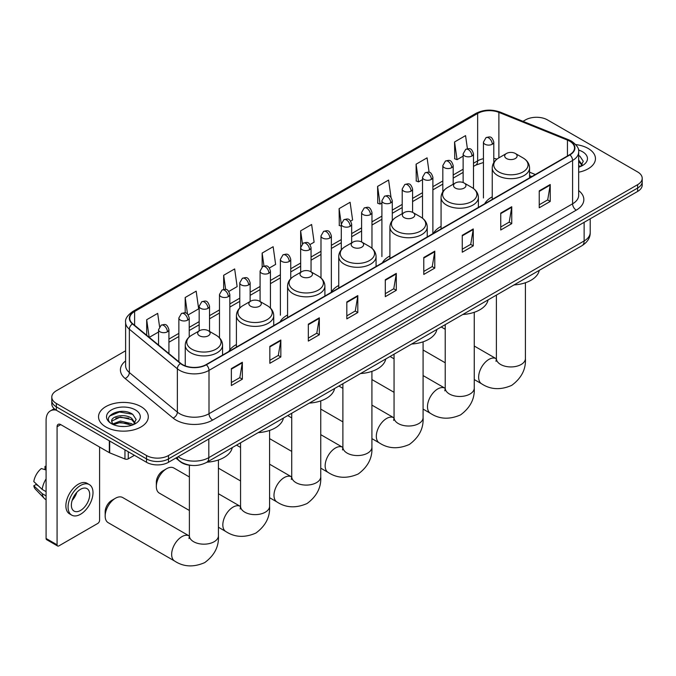 <?xml version="1.0" encoding="UTF-8"?>
<svg xmlns="http://www.w3.org/2000/svg" width="676" height="676" viewBox="0 0 676 676"><rect width="100%" height="100%" fill="white"/><g stroke="black" fill="none" stroke-linecap="round" stroke-linejoin="round"><path stroke-width="1.01" d="M236.414 344.54A27.471 15.861 0 0 0 228.834 351.478M287.579 314.999A27.471 15.861 0 0 0 279.999 321.945M338.744 285.458A27.471 15.861 0 0 0 331.164 292.404M389.908 255.925A27.471 15.861 0 0 0 382.337 262.863M441.073 226.384A27.471 15.861 0 0 0 433.502 233.321M492.246 196.843A27.471 15.861 0 0 0 484.667 203.78M531.674 176.639L529.562 175.785M191.798 465.418A15.548 8.974 180 0 1 180.146 461.607L175.828 458.049M125.609 350.776L56.345 390.762A15.548 8.974 0 0 0 51.79 397.108L51.79 403.876A15.548 8.974 0 0 0 56.345 410.231L146.506 462.283A15.548 8.974 0 0 0 168.501 462.283L637.645 191.426A15.548 8.974 0 0 0 642.2 185.08L642.2 181.692A15.548 8.974 0 0 1 637.645 188.038A15.548 8.974 0 0 0 642.2 181.692L642.2 178.303A15.548 8.974 0 0 0 637.645 171.957L547.484 119.906A15.548 8.974 0 0 0 525.489 119.906L523.004 121.334M51.79 397.108A15.548 8.974 0 0 0 56.345 403.454L146.506 455.514A15.548 8.974 0 0 0 168.501 455.514L168.501 458.894L637.645 188.038L168.501 458.894A15.548 8.974 0 0 1 146.506 458.894A15.548 8.974 0 0 0 168.501 458.894L168.501 462.283M56.345 403.454L56.345 406.842L146.506 458.894L56.345 406.842A15.548 8.974 0 0 1 51.79 400.496A15.548 8.974 0 0 0 56.345 406.842L56.345 410.231M588.162 148.466A24.877 14.365 0 0 0 575.741 144.571A24.877 14.365 0 0 1 588.162 148.466A24.877 14.365 0 0 1 595.455 158.623A24.877 14.365 0 0 0 588.162 148.466M141.014 406.631A24.877 14.365 0 0 0 113.898 403.513A24.877 14.365 0 0 0 98.535 416.788A24.877 14.365 0 0 0 105.828 426.945A24.877 14.365 0 0 0 132.944 430.063A24.877 14.365 0 0 0 148.297 416.788A24.877 14.365 0 0 0 141.014 406.631A24.877 14.365 0 0 0 113.898 403.513A24.877 14.365 0 0 0 98.535 416.788A24.877 14.365 0 0 0 105.828 426.945A24.877 14.365 0 0 0 132.944 430.063A24.877 14.365 0 0 0 148.297 416.788A24.877 14.365 0 0 0 141.014 406.631M569.657 141.166A16.587 9.574 180 0 1 574.515 147.943A16.587 9.574 180 0 1 569.657 154.711L206.07 364.626A16.587 9.574 180 0 1 180.754 363.35L132.749 323.77A16.587 9.574 180 0 1 129.75 318.278A16.587 9.574 180 0 1 134.608 311.501L477.645 113.458A16.587 9.574 180 0 1 498.888 112.385L567.443 140.093A16.587 9.574 180 0 1 569.657 141.166M569.952 140.997A17.001 9.819 0 0 0 567.679 139.898L499.125 112.182A17.001 9.819 0 0 0 477.357 113.289L134.321 311.332A17.001 9.819 0 0 0 132.411 323.905L180.416 363.485A17.001 9.819 0 0 0 206.366 364.795L569.952 154.88A17.001 9.819 0 0 0 569.952 140.997M231.361 368.606L231.361 385.531L242.354 379.185L242.354 362.26L231.361 368.606M231.361 382.531L239.828 377.639L242.312 362.818A4.149 2.391 -120 0 0 242.354 362.26M239.752 377.681L242.354 379.185M269.842 346.382L269.842 363.316L280.836 356.97L280.836 340.036L269.842 346.382M269.842 360.308L278.309 355.424L280.793 340.603A4.149 2.391 -120 0 0 280.836 340.036M278.242 355.466L280.836 356.97M308.332 324.167L308.332 341.093L319.325 334.747L319.325 317.821L308.332 324.167M308.332 338.093L316.799 333.2L319.283 318.379A4.149 2.391 -120 0 0 319.325 317.821M316.723 333.243L319.325 334.747M346.813 301.944L346.813 318.878L357.807 312.532L357.807 295.598L346.813 301.944M346.813 315.869L355.28 310.985L357.765 296.164A4.149 2.391 -120 0 0 357.807 295.598M355.204 311.028L357.807 312.532M539.237 190.852L539.237 207.785L550.23 201.431L550.23 184.506L539.237 190.852M539.237 204.777L547.704 199.893L550.188 185.072A4.149 2.391 -120 0 0 550.23 184.506M547.628 199.935L550.23 201.431M500.747 213.075L500.747 230.001L511.749 223.655L511.749 206.721L500.747 213.075M500.747 227.001L509.222 222.108L511.698 207.287A4.149 2.391 -120 0 0 511.749 206.721M509.146 222.15L511.749 223.655M462.266 235.29L462.266 252.224L473.259 245.87L473.259 228.944L462.266 235.29M462.266 249.216L470.733 244.323L473.217 229.502A4.149 2.391 -120 0 0 473.259 228.944M470.657 244.374L473.259 245.87M423.784 257.514L423.784 274.439L434.778 268.093L434.778 251.159L423.784 257.514M423.784 271.439L432.251 266.547L434.736 251.725A4.149 2.391 -120 0 0 434.778 251.159M432.175 266.589L434.778 268.093M385.295 279.729L385.295 296.654L396.297 290.308L396.297 273.383L385.295 279.729M385.295 293.654L393.77 288.762L396.246 273.941A4.149 2.391 -120 0 0 396.297 273.383M393.694 288.804L396.297 290.308M578.664 172.211A24.877 14.365 0 0 0 595.455 158.623A24.877 14.365 0 0 1 578.664 172.211M168.501 455.514L637.645 184.658A15.548 8.974 0 0 0 642.2 178.303M228.818 291.432L237.141 286.624L234.656 268.938L223.663 275.284L223.663 289.429M188.207 314.881L198.659 308.847L196.175 291.153L185.182 297.508L185.182 312.912M159.553 326.635L157.685 313.377L146.692 319.723L146.692 335.262M350.65 221.094L352.593 219.97L350.109 202.285L339.115 208.631L339.293 225.454M391.024 197.358L388.599 180.061L377.597 186.407L377.774 203.239M429.108 172.304L427.08 157.846L416.086 164.192L416.264 181.016M467.403 148.737L465.561 135.623L454.568 141.968L454.745 158.801M269.428 267.983L275.622 264.409L273.146 246.715L262.144 253.069L262.144 266.927M310.039 244.543L314.112 242.185L311.628 224.5L300.634 230.846L300.693 247.746M300.693 272.293L300.634 247.61M300.634 230.846L302.442 243.74M341.295 226.206L339.115 225.387M339.115 208.631L341.295 224.187A5.18 2.991 0 0 0 342.816 226.299A5.18 2.991 0 0 0 350.151 226.299A5.18 2.991 0 0 0 351.664 224.179C349.56 217.537 347.515 218.855 343.89 219.692A5.18 2.991 60 0 1 346.484 219.953A5.18 2.991 -120 0 1 350.151 226.299M377.597 186.407L380.081 204.101L381.906 203.045M380.081 204.101L377.597 203.172M416.086 164.192L418.571 181.878L422.517 179.596M418.571 181.878L416.086 180.948M454.568 141.968L457.052 159.663L463.128 156.148M457.052 159.663L454.568 158.733M262.144 253.069L263.97 266.057M223.663 275.284L225.649 289.429M185.182 297.508L187.506 314.112M149.244 337.366L158.556 332M146.692 319.723L149.159 337.299M578.664 165.409L580.228 166.634M578.664 166.752L579.104 167.048M578.664 160.035L582.222 164.809M578.664 161.378L581.952 165.155M578.664 167.192A16.9 9.76 0 0 0 582.518 165.527A16.9 9.76 0 0 0 582.518 151.728A16.9 9.76 0 0 0 578.47 150.004M580.625 166.465L583.27 161.268L579.923 156.224M578.664 155.59L579.695 156.071M506.501 158.539A6.219 3.591 0 0 0 515.298 158.539A6.219 3.591 0 0 0 515.298 153.46L523.021 157.922A17.145 9.895 0 0 1 523.021 171.915A17.145 9.895 0 0 1 498.778 171.915A17.145 9.895 0 0 1 498.778 157.922C494.562 160.432 492.382 163.761 492.246 167.91A18.658 10.774 0 0 0 497.705 175.532A18.658 10.774 0 0 0 518.044 177.864A18.658 10.774 0 0 0 529.562 167.91C529.426 163.761 527.246 160.432 523.021 157.922L515.298 153.46A6.219 3.591 0 0 0 506.501 153.46A6.219 3.591 0 0 0 506.501 158.539M513.997 284.942A28.51 16.461 0 0 0 539.245 270.366M455.337 188.08A6.219 3.591 0 0 0 464.133 188.08A6.219 3.591 0 0 0 464.133 183.002L471.856 187.463A17.145 9.895 0 0 1 471.856 201.456A17.145 9.895 0 0 1 447.613 201.456A17.145 9.895 0 0 1 447.613 187.463C443.397 189.973 441.217 193.302 441.073 197.451A18.658 10.774 0 0 0 446.54 205.073A18.658 10.774 0 0 0 466.879 207.405A18.658 10.774 0 0 0 478.397 197.451C478.262 193.302 476.081 189.973 471.856 187.463L464.133 183.002A6.219 3.591 0 0 0 455.337 183.002A6.219 3.591 0 0 0 455.337 188.08M462.832 314.484A28.51 16.461 0 0 0 488.08 299.907M404.172 217.621A6.219 3.591 0 0 0 412.968 217.621A6.219 3.591 0 0 0 412.968 212.543L420.692 217.004A17.145 9.895 0 0 1 420.692 230.998A17.145 9.895 0 0 1 396.449 230.998A17.145 9.895 0 0 1 396.449 217.004C392.232 219.506 390.052 222.843 389.908 226.992A18.658 10.774 0 0 0 395.375 234.614A18.658 10.774 0 0 0 415.715 236.946A18.658 10.774 0 0 0 427.232 226.992C427.097 222.843 424.917 219.506 420.692 217.004L412.968 212.543A6.219 3.591 0 0 0 404.172 212.543A6.219 3.591 0 0 0 404.172 217.621M411.667 344.025A28.51 16.461 0 0 0 436.907 329.449M353.007 247.162A6.219 3.591 0 0 0 361.804 247.162A6.219 3.591 0 0 0 361.804 242.084L369.527 246.546A17.145 9.895 0 0 1 369.527 260.539A17.145 9.895 0 0 1 345.284 260.539A17.145 9.895 0 0 1 345.284 246.546C341.059 249.047 338.879 252.376 338.744 256.534A18.658 10.774 0 0 0 344.211 264.147A18.658 10.774 0 0 0 364.55 266.488A18.658 10.774 0 0 0 376.067 256.534C375.924 252.376 373.752 249.047 369.527 246.546L361.804 242.084A6.219 3.591 0 0 0 353.007 242.084A6.219 3.591 0 0 0 353.007 247.162M360.502 373.558A28.51 16.461 0 0 0 385.743 358.99M301.842 276.704A6.219 3.591 0 0 0 310.639 276.704A6.219 3.591 0 0 0 310.639 271.625L318.362 276.087A17.145 9.895 0 0 1 318.362 290.08A17.145 9.895 0 0 1 294.119 290.08A17.145 9.895 0 0 1 294.119 276.087C289.894 278.588 287.714 281.917 287.579 286.075A18.658 10.774 0 0 0 293.046 293.688A18.658 10.774 0 0 0 313.377 296.029A18.658 10.774 0 0 0 324.902 286.075C324.759 281.917 322.579 278.588 318.362 276.087L310.639 271.625A6.219 3.591 0 0 0 301.842 271.625A6.219 3.591 0 0 0 301.842 276.704M309.338 403.099A28.51 16.461 0 0 0 334.578 388.531M156.333 486.492L156.333 482.258A9.329 5.383 -60 0 1 162.933 470.834L166.592 468.722A14.517 8.382 120 0 0 156.333 486.492A14.517 8.382 120 0 0 159.342 493.134L189.39 510.49M250.678 306.245A6.219 3.591 0 0 0 259.474 306.245A6.219 3.591 0 0 0 259.474 301.166L267.197 305.62A17.145 9.895 0 0 1 267.197 319.621A17.145 9.895 0 0 1 242.954 319.621A17.145 9.895 0 0 1 242.954 305.62C238.729 308.129 236.549 311.459 236.414 315.616A18.658 10.774 0 0 0 241.881 323.229A18.658 10.774 0 0 0 262.212 325.57A18.658 10.774 0 0 0 273.729 315.616C273.594 311.459 271.414 308.129 267.197 305.62L259.474 301.166A6.219 3.591 0 0 0 250.678 301.166A6.219 3.591 0 0 0 250.678 306.245M258.164 432.64A28.51 16.461 0 0 0 283.413 418.064M189.39 476.969L173.85 468.003A14.517 8.382 120 0 0 166.592 468.722L162.933 470.834M105.169 516.033L105.169 511.8A9.329 5.383 -60 0 1 111.76 500.375A9.329 5.383 -60 0 1 111.768 500.375L115.427 498.263A14.517 8.382 120 0 0 105.169 516.033A14.517 8.382 120 0 0 108.168 522.675L174.661 561.063A14.517 8.382 -60 0 1 172.431 549.436A14.517 8.382 -60 0 1 181.912 536.643A14.517 8.382 -60 0 1 189.17 535.924L189.39 536.051M199.504 335.786A6.219 3.591 0 0 0 208.301 335.786A6.219 3.591 0 0 0 208.301 330.708L216.024 335.161A17.145 9.895 0 0 1 216.024 349.162A17.145 9.895 0 0 1 191.79 349.162A17.145 9.895 0 0 1 191.79 335.161C187.565 337.67 185.385 341 185.249 345.157A18.658 10.774 0 0 0 190.708 352.771A18.658 10.774 0 0 0 211.047 355.111A18.658 10.774 0 0 0 222.565 345.157C222.429 341 220.249 337.67 216.024 335.161L208.301 330.708A6.219 3.591 0 0 0 199.504 330.708A6.219 3.591 0 0 0 199.504 335.786M207 462.181A28.51 16.461 0 0 0 232.248 447.605M189.17 535.924L122.686 497.536A14.517 8.382 120 0 0 115.427 498.263L111.76 500.375M128.271 451.754L128.271 458.843L134.414 455.303M56.167 410.129A20.736 11.974 -120 0 0 50.379 410.89A20.736 11.974 -120 0 0 46.086 420.387L46.086 538.468L57.08 544.814L57.08 426.733A5.18 2.991 60 0 1 58.153 424.359A5.18 2.991 60 0 1 60.747 424.621L109.335 452.667L109.335 440.82M57.08 544.814A2.594 1.496 120 0 0 57.612 545.997L46.619 539.651A2.594 1.496 -60 0 1 46.086 538.468M57.612 545.997A2.594 1.496 120 0 0 58.913 545.87L97.766 523.444A2.594 1.496 120 0 0 99.592 520.267L99.592 447.047M128.271 458.843A2.594 1.496 180 0 1 124.959 459.012L109.681 452.835A2.594 1.496 180 0 1 109.335 452.667M80.537 510.448A12.962 7.478 120 0 0 89.004 499.032A12.962 7.478 120 0 0 87.018 488.647A12.962 7.478 120 0 0 80.537 489.289A12.962 7.478 120 0 0 72.07 500.705A12.962 7.478 120 0 0 74.056 511.09A12.962 7.478 120 0 0 80.537 510.448M72.163 500.401A12.962 7.478 120 0 0 76.811 492.348M46.086 466.761L44.988 466.423L44.988 469.026L46.086 469.659M89.35 484.607L87.153 483.332A17.627 10.174 120 0 0 78.34 484.21A17.627 10.174 120 0 0 66.823 499.733A17.627 10.174 120 0 0 69.527 513.861L71.724 515.129A17.627 10.174 120 0 0 80.537 514.259A17.627 10.174 120 0 0 92.046 498.727A17.627 10.174 120 0 0 89.35 484.607A17.627 10.174 120 0 0 80.537 485.478A17.627 10.174 120 0 0 69.02 501.009A17.627 10.174 120 0 0 71.724 515.129M46.086 478.878A17.103 9.878 120 0 0 42.191 489.416L33.8 481.565A13.478 7.782 120 0 1 41.32 468.544L46.086 469.989M46.086 491.663L42.191 489.416M38.338 485.816L36.056 484.498L33.8 485.799L42.191 493.649L46.086 495.897M42.191 493.649A17.103 9.878 120 0 0 44.303 498.423A17.103 9.878 120 0 0 45.596 499.446L46.086 499.725M46.086 466.119A13.478 7.782 120 0 0 44.988 466.423M33.8 485.799A13.478 7.782 120 0 0 35.397 489.154L44.303 498.423M120.607 426.404L124.519 426.522M112.841 423.928L120.387 421.047L131.702 423.7L133.071 424.798M113.534 424.655L120.387 422.39L131.947 425.212M112.96 424.452L111.751 421.613A11.712 6.76 0 0 0 113.644 424.748M135.065 422.973L131.702 418.326C124.671 413.078 110.205 416.315 111.751 421.613L111.709 421.097M111.777 421.782L112.106 420.903L120.387 417.016L131.702 419.669L134.803 423.32M133.476 424.629L136.121 419.433L132.775 414.388C120.919 405.862 99.845 417.092 112.013 423.979L112.613 424.351M135.369 409.893A16.9 9.76 0 0 0 111.472 409.893A16.9 9.76 0 0 0 111.472 423.683A16.9 9.76 0 0 0 135.369 423.683A16.9 9.76 0 0 0 135.369 409.893M109.546 416.078L119.466 412.005L132.547 414.236M115.74 418.055L119.466 417.388L128.803 418.182M115.74 423.438L119.466 422.762L128.803 423.556M178.101 456.739A20.736 11.974 0 0 0 179.495 457.627A20.736 11.974 0 0 0 208.816 457.627L584.132 240.943A20.736 11.974 0 0 0 590.207 232.476C590.359 237.622 587.621 242.025 581.985 245.684L206.67 462.376A10.368 5.983 60 0 0 208.816 457.627L208.816 439.003M584.132 222.32L584.132 240.943A10.368 5.983 60 0 1 581.985 245.684M177.264 457.221A10.368 6.937 129.5 0 0 179.072 460.593L175.921 457.998M637.645 191.426L637.645 184.658M146.506 462.283L146.506 455.514M578.664 190.598A25.916 14.965 180 0 1 576.256 210.151L212.67 420.066A5.18 2.991 60 0 1 209.002 413.72L572.589 203.806A20.736 11.974 0 0 0 578.664 195.339L578.664 151.999A20.736 11.974 180 0 1 572.589 160.465A5.18 2.991 -120 0 0 569.952 154.88M212.67 420.066A25.916 14.965 180 0 1 176.013 420.066A25.916 14.965 180 0 1 173.107 418.072L125.111 378.492A25.916 14.965 180 0 1 125.609 360.933M179.681 413.72A20.736 11.974 0 0 0 209.002 413.72L209.002 370.38A20.736 11.974 180 0 1 177.357 368.783L129.353 329.204A20.736 11.974 180 0 1 125.609 322.342L125.609 365.674A20.736 11.974 0 0 0 129.353 372.544L177.357 412.123A20.736 11.974 0 0 0 179.681 413.72M578.664 151.999C579.349 148.762 576.974 145.154 571.516 141.166L568.786 139.839A5.18 2.425 112 0 0 567.679 139.898M568.786 139.839L500.24 112.131C491.655 109.089 483.501 109.529 475.786 113.45A5.18 2.991 60 0 1 477.357 113.289M134.321 311.332A5.18 2.991 -120 0 0 132.749 311.501C127.375 315.371 124.992 318.979 125.609 322.342M132.411 323.905A5.18 3.464 129.5 0 0 129.353 329.204L129.353 372.544A5.18 3.464 -50.5 0 1 125.111 378.492M500.24 112.131A5.18 2.425 112 0 0 499.125 112.182M180.416 363.485A5.18 3.464 129.5 0 0 177.357 368.783L177.357 412.123A5.18 3.464 -50.5 0 1 173.107 418.072M206.366 364.795A5.18 2.991 60 0 1 209.002 370.38L572.589 160.465L572.589 203.806A5.18 2.991 60 0 0 576.256 210.151M134.608 311.501L134.608 325.3M567.443 140.093L567.443 155.987M498.888 112.385L498.888 157.863M535.341 174.518L529.562 172.186M496.987 159.114A16.587 9.574 0 0 0 493.801 158.395M483.433 158.683A16.587 9.574 0 0 0 477.645 160.854L473.496 163.254M477.645 113.458L477.645 160.854A9.329 5.383 60 0 1 475.718 165.13L473.496 166.406M463.128 169.237L453.19 174.974M442.822 180.957L432.885 186.694M422.517 192.685L412.58 198.423M402.212 204.405L392.274 210.143M381.906 216.126L371.969 221.863M361.601 227.854L351.664 233.592M341.295 239.574L331.358 245.312M320.99 251.295L311.053 257.032M300.693 263.023L290.748 268.761M280.388 274.743L270.442 280.481M260.083 286.463L250.137 292.201M239.777 298.192L229.832 303.93M219.472 309.912L209.526 315.65M199.166 321.632L189.221 327.378M178.861 333.361L168.924 339.099M385.295 280.27L396.246 273.941M423.784 258.046L434.736 251.725M462.266 235.831L473.217 229.502M500.747 213.608L511.698 207.287M539.237 191.392L550.188 185.072M346.813 302.485L357.765 296.164M308.332 324.7L319.283 318.379M269.842 346.923L280.793 340.603M231.361 369.138L242.312 362.818M525.413 282.745L525.413 358.559A14.517 8.382 180 0 1 521.162 364.482A14.517 8.382 180 0 1 500.637 364.482A14.517 8.382 180 0 1 496.387 358.559L495.998 361.339M525.413 358.559C526.046 369.214 521.475 378.146 511.715 385.362C500.595 390.204 490.573 389.689 481.658 383.824A14.517 8.382 -60 0 1 479.428 372.189A14.517 8.382 -60 0 1 488.909 359.404A14.517 8.382 -60 0 1 496.167 358.686L496.387 358.804M474.248 312.287L474.248 388.092A14.517 8.382 180 0 1 469.997 394.024A14.517 8.382 180 0 1 449.472 394.024A14.517 8.382 180 0 1 445.222 388.092L444.833 390.88M474.248 388.092C474.873 398.755 470.31 407.687 460.55 414.903C449.43 419.745 439.408 419.23 430.485 413.366A14.517 8.382 -60 0 1 428.263 401.73A14.517 8.382 -60 0 1 437.744 388.945A14.517 8.382 -60 0 1 445.002 388.227L445.222 388.345M423.083 341.828L423.083 417.633A14.517 8.382 180 0 1 418.833 423.565A14.517 8.382 180 0 1 398.308 423.565A14.517 8.382 180 0 1 394.057 417.633L393.669 420.421M423.083 417.633C423.708 428.297 419.145 437.228 409.386 444.445C398.265 449.287 388.244 448.771 379.32 442.898A14.517 8.382 -60 0 1 377.098 431.271A14.517 8.382 -60 0 1 386.579 418.486A14.517 8.382 -60 0 1 393.838 417.768L394.057 417.886M371.918 371.369L371.918 447.174A14.517 8.382 180 0 1 367.668 453.106A14.517 8.382 180 0 1 347.143 453.106A14.517 8.382 180 0 1 342.893 447.174L342.504 449.962M371.918 447.174C372.544 457.829 367.981 466.77 358.221 473.986C347.101 478.828 337.079 478.312 328.156 472.44A14.517 8.382 -60 0 1 325.933 460.812A14.517 8.382 -60 0 1 335.414 448.027A14.517 8.382 -60 0 1 342.673 447.301L342.893 447.428M320.754 400.91L320.754 476.715A14.517 8.382 180 0 1 316.503 482.639A14.517 8.382 180 0 1 295.978 482.639A14.517 8.382 180 0 1 291.728 476.715L291.339 479.495M320.754 476.715C321.379 487.371 316.816 496.311 307.056 503.527C295.936 508.369 285.914 507.853 276.991 501.981A14.517 8.382 -60 0 1 274.769 490.353A14.517 8.382 -60 0 1 284.25 477.56A14.517 8.382 -60 0 1 291.508 476.842L291.719 476.969M269.589 430.451L269.589 506.256A14.517 8.382 180 0 1 265.338 512.18A14.517 8.382 180 0 1 244.813 512.18A14.517 8.382 180 0 1 240.563 506.256L240.166 509.036M269.589 506.256C270.214 516.912 265.643 525.852 255.891 533.06C244.763 537.91 234.749 537.395 225.826 531.522A14.517 8.382 -60 0 1 223.604 519.895A14.517 8.382 -60 0 1 233.085 507.101A14.517 8.382 -60 0 1 240.335 506.383L240.555 506.51M218.424 459.984L218.424 535.798A14.517 8.382 180 0 1 214.165 541.721A14.517 8.382 180 0 1 193.64 541.721A14.517 8.382 180 0 1 189.39 535.798L189.001 538.578M492.28 144.233A5.18 2.991 0 0 0 493.801 142.121C491.697 135.47 489.652 136.797 486.027 137.634A5.18 2.991 60 0 1 488.621 137.887A5.18 2.991 -120 0 1 492.28 144.233A5.18 2.991 0 0 1 484.954 144.233A5.18 2.991 0 0 1 483.433 142.121L486.027 137.634M471.975 155.962A5.18 2.991 0 0 0 473.496 153.841C471.392 147.191 469.347 148.517 465.722 149.354A5.18 2.991 60 0 1 468.316 149.607A5.18 2.991 -120 0 1 471.975 155.962A5.18 2.991 0 0 1 464.649 155.962A5.18 2.991 0 0 1 463.128 153.841L465.722 149.354M451.678 167.682A5.18 2.991 0 0 0 453.19 165.569C451.086 158.919 449.041 160.246 445.416 161.074A5.18 2.991 60 0 1 448.011 161.336A5.18 2.991 -120 0 1 451.678 167.682A5.18 2.991 0 0 1 444.343 167.682A5.18 2.991 0 0 1 442.822 165.569L445.416 161.074M431.373 179.402A5.18 2.991 0 0 0 432.885 177.289C430.781 170.639 428.736 171.966 425.111 172.802A5.18 2.991 60 0 1 427.705 173.056A5.18 2.991 -120 0 1 431.373 179.402A5.18 2.991 0 0 1 424.038 179.402A5.18 2.991 0 0 1 422.517 177.289L425.111 172.802M411.067 191.131A5.18 2.991 0 0 0 412.58 189.01C410.476 182.359 408.431 183.686 404.806 184.523A5.18 2.991 60 0 1 407.4 184.776A5.18 2.991 -120 0 1 411.067 191.131A5.18 2.991 0 0 1 403.733 191.131A5.18 2.991 0 0 1 402.212 189.01L404.806 184.523M390.762 202.851A5.18 2.991 0 0 0 392.274 200.738C390.17 194.088 388.125 195.415 384.5 196.243A5.18 2.991 60 0 1 387.094 196.505A5.18 2.991 -120 0 1 390.762 202.851A5.18 2.991 0 0 1 383.427 202.851A5.18 2.991 0 0 1 381.906 200.738L384.5 196.243M370.456 214.571A5.18 2.991 0 0 0 371.969 212.458C369.865 205.808 367.82 207.135 364.195 207.971A5.18 2.991 60 0 1 366.789 208.225A5.18 2.991 -120 0 1 370.456 214.571A5.18 2.991 0 0 1 363.122 214.571A5.18 2.991 0 0 1 361.601 212.458L364.195 207.971M329.846 238.02A5.18 2.991 0 0 0 331.358 235.907C329.254 229.257 327.209 230.584 323.584 231.412A5.18 2.991 60 0 1 326.178 231.674A5.18 2.991 -120 0 1 329.846 238.02A5.18 2.991 0 0 1 322.511 238.02A5.18 2.991 0 0 1 320.99 235.907L323.584 231.412M309.54 249.74A5.18 2.991 0 0 0 311.053 247.627C308.949 240.977 306.904 242.304 303.279 243.14A5.18 2.991 60 0 1 305.873 243.394A5.18 2.991 -120 0 1 309.54 249.74A5.18 2.991 0 0 1 302.206 249.74A5.18 2.991 0 0 1 300.693 247.627L303.279 243.14M289.235 261.468A5.18 2.991 0 0 0 290.748 259.347C288.644 252.706 286.599 254.024 282.974 254.86A5.18 2.991 60 0 1 285.568 255.122A5.18 2.991 -120 0 1 289.235 261.468A5.18 2.991 0 0 1 281.9 261.468A5.18 2.991 0 0 1 280.388 259.347L282.974 254.86M268.93 273.188A5.18 2.991 0 0 0 270.442 271.076C268.338 264.426 266.293 265.752 262.668 266.589A5.18 2.991 60 0 1 265.262 266.843A5.18 2.991 -120 0 1 268.93 273.188A5.18 2.991 0 0 1 261.595 273.188A5.18 2.991 0 0 1 260.083 271.076L262.668 266.589M248.624 284.917A5.18 2.991 0 0 0 250.137 282.796C248.033 276.146 245.996 277.473 242.363 278.309A5.18 2.991 60 0 1 244.957 278.563A5.18 2.991 -120 0 1 248.624 284.917A5.18 2.991 0 0 1 241.29 284.917A5.18 2.991 0 0 1 239.777 282.796L242.363 278.309M228.319 296.637A5.18 2.991 0 0 0 229.832 294.516C227.736 287.875 225.691 289.193 222.058 290.029A5.18 2.991 60 0 1 224.652 290.291A5.18 2.991 -120 0 1 228.319 296.637A5.18 2.991 0 0 1 220.984 296.637A5.18 2.991 0 0 1 219.472 294.516L222.058 290.029M208.014 308.357A5.18 2.991 0 0 0 209.526 306.245C207.431 299.595 205.386 300.921 201.752 301.758A5.18 2.991 60 0 1 204.346 302.011A5.18 2.991 -120 0 1 208.014 308.357A5.18 2.991 0 0 1 200.679 308.357A5.18 2.991 0 0 1 199.166 306.245L201.752 301.758M187.708 320.086A5.18 2.991 0 0 0 189.221 317.965C187.125 311.315 185.08 312.642 181.447 313.478A5.18 2.991 60 0 1 184.041 313.732A5.18 2.991 -120 0 1 187.708 320.086A5.18 2.991 0 0 1 180.374 320.086A5.18 2.991 0 0 1 178.861 317.965L181.447 313.478M167.403 331.806A5.18 2.991 0 0 0 168.924 329.685C166.82 323.043 164.775 324.362 161.141 325.198A5.18 2.991 60 0 1 163.736 325.46A5.18 2.991 -120 0 1 167.403 331.806A5.18 2.991 0 0 1 160.068 331.806A5.18 2.991 0 0 1 158.556 329.685L161.141 325.198M57.08 426.733L60.747 424.621M109.681 441.022L109.681 452.835M124.959 459.012L124.959 449.836M206.67 462.376C198.33 466.567 189.99 466.567 181.641 462.376L179.072 460.593M590.207 232.476L590.207 218.813M475.786 113.45L132.749 311.501M483.433 162.502L475.718 165.13M463.128 172.388L453.19 178.126M442.822 184.117L432.885 189.855M422.517 195.837L412.58 201.575M402.212 207.557L392.274 213.295M381.906 219.286L371.969 225.024M361.601 231.006L351.664 236.744M341.295 242.726L331.358 248.472M320.99 254.455L311.053 260.192M300.693 266.175L290.748 271.913M280.388 277.904L270.442 283.641M260.083 289.624L250.137 295.361M239.777 301.344L229.832 307.081M219.472 313.072L209.526 318.81M199.166 324.793L189.221 330.53M178.861 336.513L168.924 342.25M531.792 176.571L529.562 175.667M481.658 383.824L474.248 379.549M445.222 362.784L423.083 350.007M529.562 177.856L529.562 167.91M492.246 199.403L492.246 167.91M506.501 153.46L498.778 157.922M496.167 358.686L474.248 346.027M445.222 329.271L441.217 326.956M496.387 295.108L496.387 358.559M430.485 413.366L423.083 409.09M394.057 392.325L371.918 379.549M478.397 207.397L478.397 197.451M441.073 228.944L441.073 197.451M455.337 183.002L447.613 187.463M445.002 388.227L423.083 375.569M394.057 358.812L390.052 356.497M445.222 324.649L445.222 388.092M379.32 442.898L371.918 438.631M342.893 421.866L320.754 409.09M427.232 236.938L427.232 226.992M389.908 258.485L389.908 226.992M404.172 212.543L396.449 217.004M393.838 417.768L371.918 405.11M342.893 388.354L338.887 386.038M394.057 354.19L394.057 417.633M328.156 472.44L320.754 468.164M291.728 451.407L269.589 438.631M376.067 266.479L376.067 256.534M338.744 288.027L338.744 256.534M353.007 242.084L345.284 246.546M342.673 447.301L320.754 434.651M291.728 417.895L287.722 415.579M342.893 383.731L342.893 447.174M276.991 501.981L269.589 497.705M240.563 480.949L218.424 468.164M324.902 296.02L324.902 286.075M287.579 317.568L287.579 286.075M301.842 271.625L294.119 276.087M291.508 476.842L269.589 464.192M240.563 447.436L236.558 445.121M291.728 413.264L291.728 476.715M225.826 531.522L218.424 527.246M273.729 325.562L273.729 315.616M236.414 347.109L236.414 315.616M250.678 301.166L242.954 305.62M240.335 506.383L218.424 493.733M240.563 442.805L240.563 506.256M218.424 535.798C219.049 546.453 214.478 555.393 204.718 562.601C193.598 567.451 183.576 566.936 174.661 561.063M222.565 355.103L222.565 345.157M185.249 365.86L185.249 345.157M199.504 330.708L191.79 335.161M189.39 465.206L189.39 535.798M493.801 162.57L493.801 142.121M483.433 197.983L483.433 142.121M473.496 188.536L473.496 153.841M463.128 182.528L463.128 153.841M453.19 184.244L453.19 165.569M442.822 191.815L442.822 165.569M432.885 233.152L432.885 177.289M422.517 218.221L422.517 177.289M412.58 212.34L412.58 189.01M402.212 213.675L402.212 189.01M392.274 220.511L392.274 200.738M381.906 256.601L381.906 200.738M371.969 248.261L371.969 212.458M361.601 241.974L361.601 212.458M351.664 242.861L351.664 224.179M341.295 249.816L341.295 224.179L343.89 219.692M331.358 291.77L331.358 235.907M320.99 277.971L320.99 235.907M311.053 271.862L311.053 247.627M290.748 278.673L290.748 259.347M280.388 315.219L280.388 259.347M270.442 308.095L270.442 271.076M260.083 301.513L260.083 271.076M250.137 301.471L250.137 282.796M239.777 308.019L239.777 282.796M229.832 349.915L229.832 294.516M219.472 337.831L219.472 294.516M209.526 331.409L209.526 306.245M199.166 330.902L199.166 306.245M189.221 336.986L189.221 317.965M178.861 361.787L178.861 317.965M168.924 353.59L168.924 329.685M158.556 345.039L158.556 329.685M50.379 410.89L54.207 408.684"/></g></svg>
